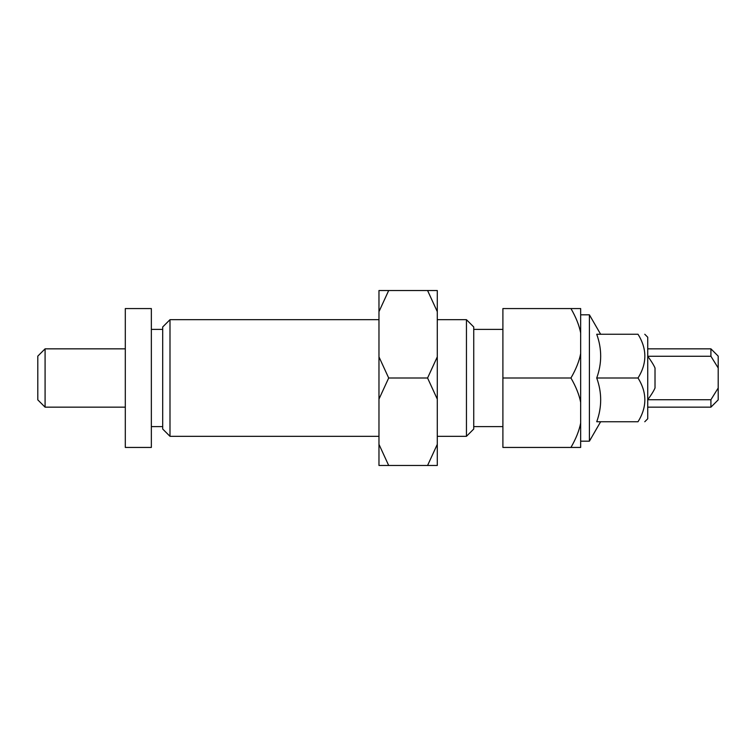 <?xml version="1.0" encoding="UTF-8"?>
<svg xmlns="http://www.w3.org/2000/svg" width="756" height="756" viewBox="0 0 756 756"><rect width="100%" height="100%" fill="white"/><g stroke="black" fill="none" stroke-linecap="round" stroke-linejoin="round"><path stroke-width="1.13" d="M151.351 447.439L151.351 308.561L125.307 308.561L125.307 447.439L151.351 447.439M600.633 421.744L589.406 441.183L589.406 314.817L580.665 314.817M596.73 378C601.993 392.581 601.993 407.163 596.73 421.744L638.007 421.744C647.127 407.163 647.127 392.581 638.007 378C647.127 363.419 647.127 348.837 638.007 334.256C647.127 334.256 647.127 334.256 638.007 334.256C647.127 334.256 647.127 334.256 638.007 334.256L596.73 334.256C601.993 348.837 601.993 363.419 596.73 378L638.007 378M644.773 334.256L647.731 337.214L647.731 418.786L644.773 421.744M638.007 421.744C647.127 421.744 647.127 421.744 638.007 421.744C647.127 421.744 647.127 421.744 638.007 421.744M45.086 348.837L37.8 356.133L37.8 399.867L45.086 407.163L45.086 348.837L125.307 348.837M647.731 348.837L710.914 348.837L710.914 356.265L647.731 356.265C651.266 361.047 653.694 364.959 655.017 367.983L655.017 388.017C653.694 391.041 651.266 394.953 647.731 399.735L710.914 399.735L710.914 407.163L647.731 407.163M710.914 407.163L718.2 399.867L718.2 388.017L710.914 399.735M710.914 356.265L718.2 367.983L718.2 356.133L710.914 348.837M718.2 388.017L718.2 367.983M466.452 319.684L466.452 436.316L473.738 429.03L473.738 326.97L466.452 319.684L437.289 319.684M169.996 436.316L169.996 319.684L162.701 326.97L162.701 429.03L169.996 436.316L378.973 436.316M580.665 353.638L580.665 402.362C579.19 394.774 575.949 386.647 570.941 378C575.949 369.353 579.19 361.226 580.665 353.638L580.665 332.923C579.19 325.335 575.949 317.218 570.941 308.561L580.665 308.561L580.665 332.923M570.941 447.439C575.949 438.782 579.19 430.665 580.665 423.076L580.665 447.439L502.901 447.439L502.901 378L570.941 378M502.901 378L502.901 308.561L570.941 308.561M580.665 423.076L580.665 402.362M378.973 399.13L378.973 356.87L388.688 378L378.973 399.13L378.973 444.348L388.688 465.479L378.973 465.479L378.973 444.348M437.289 356.87L437.289 399.13L427.575 378L437.289 356.87L437.289 311.652L427.575 290.521L437.289 290.521L437.289 311.652M427.575 465.479L437.289 444.348L437.289 465.479L388.688 465.479M388.688 290.521L378.973 311.652L378.973 290.521L427.575 290.521M378.973 311.652L378.973 356.87M388.688 378L427.575 378M437.289 444.348L437.289 399.13M589.406 441.183L580.665 441.183M600.633 334.256L589.406 314.817M45.086 407.163L125.307 407.163M502.901 426.601L473.738 426.601M466.452 436.316L437.289 436.316M162.701 426.601L151.351 426.601M162.701 329.399L151.351 329.399M378.973 319.684L169.996 319.684M502.901 329.399L473.738 329.399"/></g></svg>
